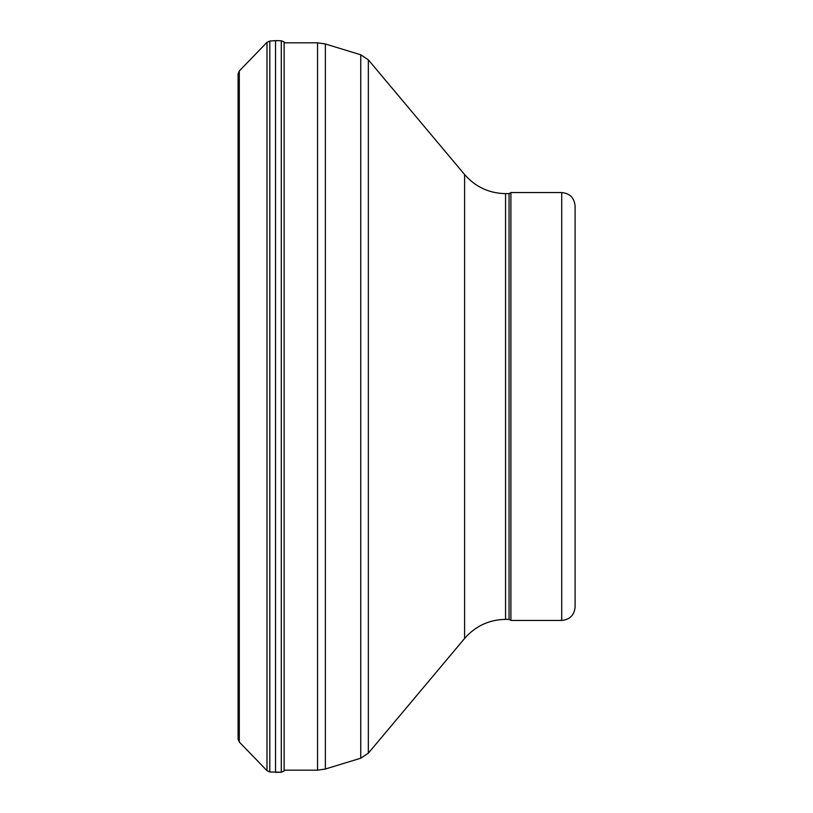 <?xml version="1.0" encoding="UTF-8"?>
<svg xmlns="http://www.w3.org/2000/svg" width="813" height="813" viewBox="0 0 813 813"><rect width="100%" height="100%" fill="white"/><g stroke="black" fill="none" stroke-linecap="round" stroke-linejoin="round"><path stroke-width="1.22" d="M238.087 739.19L238.087 73.81L238.087 739.19L239.296 742.035L266.989 770.653L239.296 742.035L239.296 70.965L266.989 42.337L266.989 770.663L269.794 771.964L269.794 41.036L275.536 40.65L275.536 772.35L281.288 772.238L269.794 771.964M505.564 619.364L509.06 619.364L509.06 193.636L505.564 193.636L505.564 619.364C489.091 619.689 475.432 626.061 464.589 638.469L464.589 174.531L368.34 59.827L368.34 753.173L360.748 758.204L360.748 54.796L325.373 43.983L325.373 769.017L317.558 770.185L317.558 42.815L284.133 42.815M509.06 619.364L510.91 620.431L510.91 192.569L509.06 193.636M561.722 192.569L561.722 620.431C569.842 619.638 574.303 615.187 575.096 607.057L575.096 205.943C574.303 197.813 569.842 193.362 561.722 192.569L510.91 192.569M275.536 40.65L281.288 40.762L281.288 772.238L284.133 771.059L284.133 41.941L285.048 42.815M238.087 73.81L239.296 70.965M266.989 42.337L269.794 41.036M281.288 40.762L284.133 41.941M317.558 770.185L285.048 770.185M317.558 42.815L325.373 43.983M360.748 758.204L325.373 769.017M360.748 54.796L368.34 59.827M464.589 638.469L368.34 753.173M464.589 174.531C475.432 186.939 489.091 193.311 505.564 193.636M561.722 620.431L510.91 620.431"/></g></svg>
